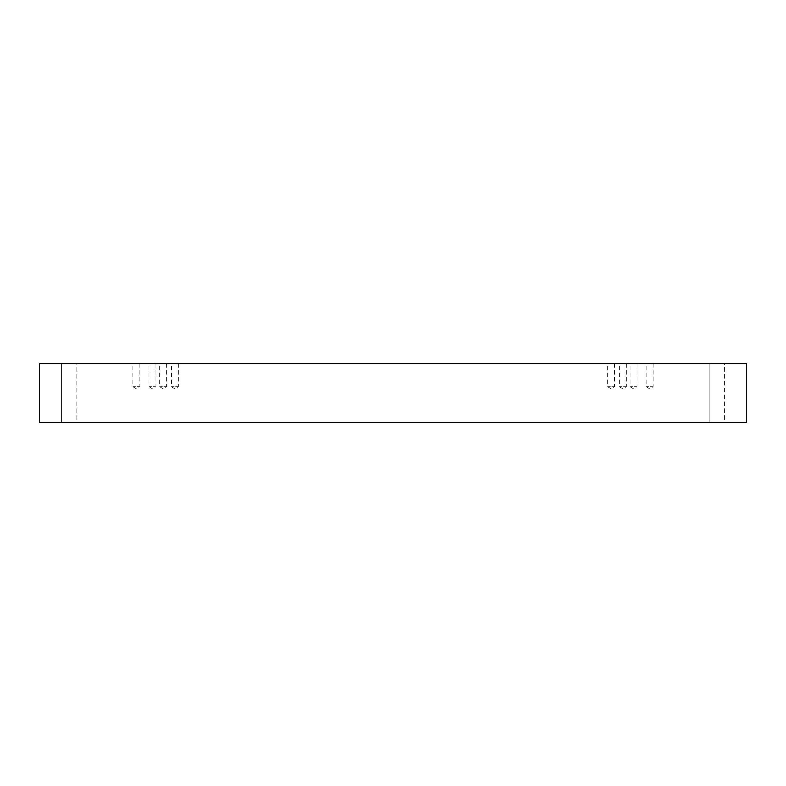 <?xml version="1.0" encoding="UTF-8"?>
<svg xmlns="http://www.w3.org/2000/svg" width="786" height="786" viewBox="0 0 786 786"><rect width="100%" height="100%" fill="white"/><g stroke="black" fill="none" stroke-linecap="round" stroke-linejoin="round"><path stroke-width="0.59" stroke-dasharray="3.93 2.95" d="M626.295 363.525L626.295 386.732L619.339 386.732L626.295 386.732L622.817 388.824L619.339 386.732L619.339 363.525L626.295 363.525L619.339 363.525M166.661 363.525L166.661 386.732L159.705 386.732L166.661 386.732L163.183 388.824L159.705 386.732L159.705 363.525L166.661 363.525L159.705 363.525M139.849 363.525L139.849 386.732L132.883 386.732L139.849 386.732L136.371 388.824L132.883 386.732L132.883 363.525L139.849 363.525L132.883 363.525M653.117 363.525L653.117 386.732L646.151 386.732L653.117 386.732L649.629 388.824L646.151 386.732L646.151 363.525L653.117 363.525L646.151 363.525M178.353 363.525L178.353 386.732L171.387 386.732L178.353 386.732L174.865 388.824L171.387 386.732L171.387 363.525L178.353 363.525L171.387 363.525M155.952 363.525L155.952 386.732L148.986 386.732L155.952 386.732L152.464 388.824L148.986 386.732L148.986 363.525L155.952 363.525L148.986 363.525M637.014 363.525L637.014 386.732L630.048 386.732L637.014 386.732L633.536 388.824L630.048 386.732L630.048 363.525L637.014 363.525L630.048 363.525M614.613 363.525L614.613 386.732L607.647 386.732L614.613 386.732L611.135 388.824L607.647 386.732L607.647 363.525L614.613 363.525L607.647 363.525M76.144 422.475L61.406 422.475L76.144 422.475L61.406 422.475L76.144 422.475L76.144 363.525L61.406 363.525L76.144 363.525L76.144 422.475M76.144 363.525L61.406 363.525L76.144 363.525M724.594 422.475L709.856 422.475L724.594 422.475L709.856 422.475L724.594 422.475L724.594 363.525L709.856 363.525L724.594 363.525L724.594 422.475M724.594 363.525L709.856 363.525L724.594 363.525M746.7 363.525L746.7 422.475L39.3 422.475L39.3 363.525L746.7 363.525M61.406 422.475L61.406 363.525L61.406 422.475M709.856 422.475L709.856 363.525L709.856 422.475"/><path stroke-width="1.18" d="M746.7 363.525L746.7 422.475L39.3 422.475L39.3 363.525L746.7 363.525"/></g></svg>
